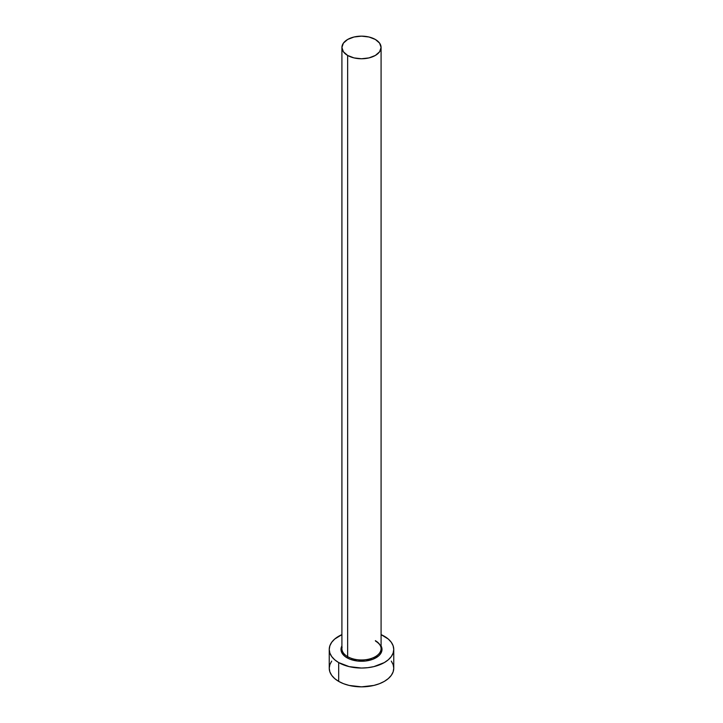 <?xml version="1.0" encoding="UTF-8"?>
<svg xmlns="http://www.w3.org/2000/svg" width="723" height="723" viewBox="0 0 723 723"><rect width="100%" height="100%" fill="white"/><g stroke="black" fill="none" stroke-linecap="round" stroke-linejoin="round"><path stroke-width="1.08" d="M342.096 647.148A19.584 11.306 0 0 0 347.655 656.656A0.922 0.533 -60 0 1 347.004 657.785A20.506 11.839 180 0 1 341.916 645.91L340.994 649.417L341.392 651.73L344.455 655.996L347.004 657.785A0.922 0.533 120 0 0 347.655 656.656A19.584 11.306 0 0 0 368.992 659.114A19.584 11.306 0 0 0 381.084 648.667L381.084 47.456A19.584 11.306 180 0 1 368.992 57.903A19.584 11.306 180 0 1 347.655 55.454L347.655 656.656L347.655 55.454A19.584 11.306 180 0 1 341.916 47.456A19.584 11.306 180 0 1 354.008 37.009A19.584 11.306 180 0 1 375.345 39.458A19.584 11.306 180 0 1 381.084 47.456L379.593 43.127L375.345 39.458L368.992 37.009L361.5 36.15L354.008 37.009L347.655 39.458L343.407 43.127L341.916 47.456L343.407 51.785L347.655 55.454L354.008 57.903L361.5 58.762L368.992 57.903L375.345 55.454L379.593 51.785L381.084 47.456M331.703 661.102L329.869 664.591L329.245 668.224A32.255 18.626 0 0 0 338.689 681.391L338.689 662.584L349.155 666.624L361.5 668.043L367.79 667.681L373.845 666.624L384.311 662.584L388.314 659.765L391.297 656.547L393.131 653.05L393.755 649.417L393.131 645.784L391.297 642.286L388.314 639.069L381.084 634.622A32.255 18.626 180 0 1 384.311 636.249A32.255 18.626 180 0 1 393.755 649.417A32.255 18.626 180 0 1 373.845 666.624A32.255 18.626 180 0 1 338.689 662.584L338.689 681.391A32.255 18.626 0 0 0 373.845 685.431A32.255 18.626 0 0 0 393.755 668.224L393.131 664.591L391.297 661.102M338.689 662.584A32.255 18.626 180 0 1 329.245 649.417A32.255 18.626 180 0 1 341.916 634.622L334.686 639.069L331.703 642.286L329.869 645.784L329.245 649.417L329.869 653.05L331.703 656.547L334.686 659.765L338.689 662.584M381.084 645.91L382.006 649.417L380.443 653.944L378.545 655.996L372.887 659.259L365.504 661.03L357.496 661.03L350.113 659.259L347.004 657.785A20.506 11.839 180 0 0 372.101 659.548A20.506 11.839 180 0 0 381.084 645.91M329.245 649.417L329.245 668.224L329.869 671.857L331.703 675.354L334.686 678.572L338.689 681.391L343.579 683.714L349.155 685.431L361.5 686.85L373.845 685.431L379.421 683.714L384.311 681.391L388.314 678.572L391.297 675.354L393.131 671.857L393.755 668.224L393.755 649.417M341.916 47.456L341.916 648.667A19.584 11.306 0 0 0 347.655 656.656A19.584 11.306 0 0 0 367.763 659.376A19.584 11.306 0 0 0 380.904 650.185A19.584 11.306 0 0 0 375.345 640.668M381.084 648.667C381.075 645.865 379.232 643.343 375.535 641.093"/></g></svg>
